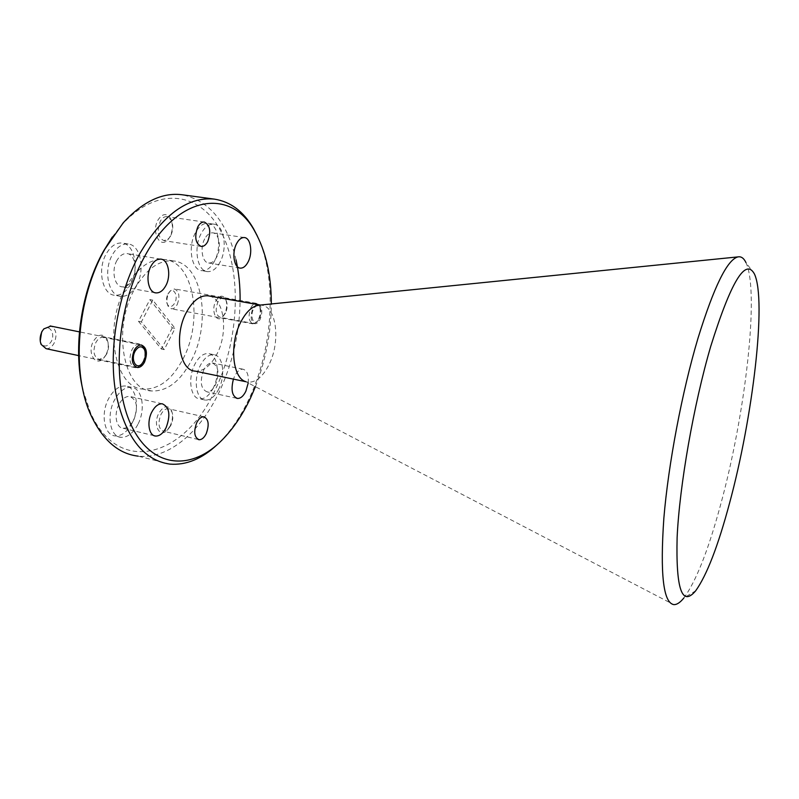 <?xml version="1.0" encoding="UTF-8"?>
<svg xmlns="http://www.w3.org/2000/svg" width="799" height="799" viewBox="0 0 799 799"><rect width="100%" height="100%" fill="white"/><g stroke="black" fill="none" stroke-linecap="round" stroke-linejoin="round"><path stroke-width="0.6" stroke-dasharray="4 3" d="M213.403 387.735C209.498 395.365 204.953 399.081 199.78 398.891C190.621 398.561 187.505 378.207 194.766 364.414C198.731 356.903 203.236 353.288 208.249 353.558C217.518 354.117 220.374 374.142 213.403 387.735M218.816 388.893C214.921 396.544 210.397 400.279 205.243 400.099C196.135 399.78 193.058 379.385 200.299 365.552C204.264 358.022 208.749 354.396 213.742 354.656C222.951 355.205 225.767 375.26 218.816 388.893M132.125 423.041C127.351 431.85 121.708 436.144 115.176 435.914C104.24 435.445 100.275 413.682 108.704 398.491C113.578 389.822 119.171 385.657 125.483 385.987C136.549 386.716 140.185 408.089 132.125 423.041M137.887 424.399C133.123 433.248 127.49 437.552 120.999 437.333C110.112 436.883 106.197 415.081 114.597 399.84C119.47 391.14 125.044 386.956 131.326 387.285C142.342 388.004 145.927 409.408 137.887 424.399M130.637 284.164C126.222 291.935 120.909 295.63 114.686 295.26C102.382 294.711 96.999 269.353 106.307 253.722C110.801 246.132 116.055 242.556 122.077 243.016C134.582 243.905 139.505 268.804 130.637 284.164M136.589 285.223C132.185 293.013 126.891 296.729 120.699 296.359C108.444 295.83 103.131 270.412 112.409 254.731C116.904 247.111 122.137 243.525 128.13 243.985C140.584 244.864 145.438 269.812 136.589 285.223M214.621 260.953C210.996 267.725 206.721 270.971 201.797 270.671C191.63 270.292 187.485 246.881 195.405 232.739C199.081 226.097 203.316 222.961 208.09 223.321C218.417 224 222.212 247.031 214.621 260.953M220.204 261.852C216.589 268.644 212.334 271.9 207.43 271.61C197.323 271.241 193.228 247.78 201.128 233.598C204.794 226.946 209.008 223.79 213.762 224.149C224.04 224.809 227.775 247.89 220.204 261.852M105.957 354.866L103.57 358.212C95.61 367.39 86.721 352.709 93.493 341.083C98.477 333.872 102.971 333.223 106.976 339.136C108.974 344.039 108.634 349.273 105.957 354.866M106.567 354.207L104.519 357.073L99.246 359.41C93.633 356.943 92.524 351.27 95.91 342.401C97.977 338.806 100.414 337.098 103.201 337.268L107.446 340.714C109.153 344.908 108.864 349.413 106.567 354.207M224.769 313.657L222.492 316.943C216.339 323.715 210.666 310.591 215.8 301.073C219.216 295.44 222.412 294.661 225.368 298.746C227.345 303.181 227.146 308.154 224.769 313.657M225.498 313.018L223.54 315.835L220.125 317.303C215.83 315.096 215.071 310.072 217.827 302.232C219.385 299.295 221.173 297.877 223.181 297.997L226.017 300.224C227.705 304.029 227.525 308.294 225.498 313.018M256.499 304.349L252.794 308.464C250.047 316.424 250.736 321.508 254.871 323.705C256.839 323.795 258.576 322.337 260.104 319.32C262.471 313.188 262.322 308.384 259.635 304.898M169.957 236.744L167.91 239.68C160.04 249.158 151.081 231.85 158.012 219.975C162.437 213.393 166.621 212.884 170.547 218.457C173.133 224.209 172.934 230.302 169.957 236.744M170.656 235.895L168.869 238.452L163.965 240.659C157.932 237.633 156.704 231.181 160.279 221.303C162.177 217.987 164.394 216.419 166.941 216.619L171.176 219.965C173.423 224.968 173.243 230.282 170.656 235.895M170.187 425.907L167.001 430.401C159.51 438.341 152.719 424.629 158.801 413.313C163.415 405.882 167.56 404.763 171.236 409.967C173.173 414.661 172.824 419.974 170.187 425.907M170.846 425.428L168.08 429.343L163.545 431.27C158.542 428.993 157.673 423.39 160.959 414.461C163.076 410.496 165.503 408.579 168.229 408.698L171.765 411.545C173.453 415.62 173.143 420.254 170.846 425.428M112.309 237.023L121.388 225.428C158.602 183.49 203.076 192.929 222.502 234.556C242.297 276.045 238.571 341.263 215.171 389.952C186.157 455.09 119.5 477.902 90.507 412.723L82.886 389.882M169.897 464.109L138.117 456.139C168.399 459.585 200.189 432.079 219.146 392.129C232.619 363.445 239.61 332.883 240.109 300.474M236.035 259.895C227.425 222.551 209.588 200.859 182.532 194.816M255.42 386.696C265.807 360.089 271.111 332.514 271.33 303.95M257.458 236.244C277.463 278.791 273.218 347.815 249.168 398.601C240.329 417.487 229.593 432.908 216.978 444.853M754.466 274.047L745.976 262.641C759.769 292.084 745.187 415.12 720.548 504.958C708.294 550.281 696.059 581.282 683.864 597.972L695.689 590.791M259.415 305.148L261.313 305.198C276.404 306.097 280.739 340.913 269.383 363.885C263.31 376.279 256.259 382.391 248.229 382.212L245.593 381.582L673.647 604.593M209.238 296.02C224.239 298.806 228.444 331.845 217.238 353.478C211.026 365.552 203.685 371.445 195.236 371.136M134.592 289.128C146.067 269.183 158.981 259.775 173.333 260.903C202.437 263.43 211.695 322.167 191.48 360.309C180.534 381.293 167.251 391.51 151.65 390.971C123.585 390.431 111.86 328.928 134.592 289.128M125.753 287.54C137.268 267.695 150.252 258.347 164.704 259.485C194.017 262.052 203.475 320.629 183.191 358.611C172.204 379.505 158.851 389.662 143.131 389.093C114.866 388.484 102.941 327.161 125.753 287.54M204.694 238.881C199.71 247.87 202.277 262.731 208.719 263.001C211.815 263.201 214.522 261.143 216.819 256.839C221.673 247.94 219.256 233.228 212.744 232.839C209.708 232.619 207.021 234.636 204.694 238.881M116.944 260.454C111.101 270.382 114.427 286.481 122.237 286.861C126.142 287.111 129.508 284.764 132.314 279.83C137.987 270.002 134.851 254.092 126.951 253.573C123.126 253.293 119.79 255.59 116.944 260.454M118.961 404.444C113.668 414.102 116.115 427.914 123.046 428.234C127.151 428.384 130.726 425.657 133.763 420.054C138.447 407.61 137.068 399.73 129.608 396.414C125.593 396.224 122.047 398.891 118.961 404.444M203.765 369.907C199.63 381.493 200.679 388.803 206.921 391.84C210.177 391.959 213.043 389.602 215.53 384.748C219.605 373.303 218.536 366.032 212.314 362.946C209.128 362.796 206.272 365.113 203.765 369.907M248.219 382.951C248.859 374.951 247.101 370.366 242.936 369.198C239.83 369.058 237.043 371.435 234.566 376.309L233.428 379.116M172.264 327.85L161.408 349.043L138.477 321.298L149.922 299.595L172.264 327.85L175.071 328.389L164.224 349.612L161.408 349.043M164.224 349.612L141.363 321.857L152.799 300.124L175.071 328.389M152.799 300.124L149.922 299.595M141.363 321.857L138.477 321.298M259.525 318.461C261.253 314.297 261.403 310.601 259.945 307.385C257.907 304.639 255.72 305.298 253.383 309.343C249.827 316.164 253.463 325.652 257.767 321.018L259.525 318.461M250.826 307.865C252.444 304.729 254.272 303.211 256.309 303.32L259.056 305.448C260.864 309.463 260.694 314.067 258.536 319.27L256.329 322.466L253.023 323.875C248.679 321.568 247.95 316.234 250.826 307.865M167.9 294.092L169.288 292.104C173.932 286.811 178.567 296.259 174.751 303.051C172.125 307.176 169.668 307.605 167.381 304.339C166.042 301.183 166.212 297.767 167.9 294.092M177.228 304.459C180.135 296.469 179.226 291.295 174.492 288.948L170.417 290.756L168.689 293.243C166.572 297.857 166.362 302.132 168.03 306.087L171.395 308.813C173.633 308.953 175.57 307.505 177.228 304.459M137.178 367.49L135.301 367.66C129.588 365.083 128.499 359.061 132.035 349.572C134.192 345.727 136.689 343.88 139.535 344.029L143.67 347.315C145.568 351.79 145.288 356.704 142.821 362.047L140.424 365.433L137.208 367.48M42.467 330.746L42.906 330.207C48.849 322.946 56.11 333.523 51.056 341.832C47.201 347.126 43.755 347.375 40.709 342.581L40.23 341.073M46.082 348.674C49.158 348.863 51.805 347.116 53.992 343.41C57.428 335.061 56.399 329.298 50.906 326.112M205.243 400.099L199.78 398.891M120.999 437.333L115.176 435.914M120.699 296.359L114.686 295.26M207.43 271.61L201.797 270.671M104.519 357.073L103.57 358.212M137.338 367.51L99.246 359.41M223.54 315.835L222.492 316.943M254.871 323.705L220.125 317.303M168.869 238.452L167.91 239.68M200.929 246.422L163.965 240.659M168.08 429.343L167.001 430.401M198.232 439.51L163.545 431.27M121.388 225.428L123.156 222.901M261.313 305.198L260.454 305.048M173.333 260.903L164.704 259.485M239.88 268.065L208.719 263.001M155.206 292.764L122.237 286.861M154.237 435.725L123.046 428.234M236.634 398.272L206.921 391.84M242.936 369.198L212.314 362.946M162.257 403.785L129.608 396.414M160.779 259.116L126.951 253.573M244.394 237.563L212.744 232.839M151.65 390.971L143.131 389.093M248.229 382.212L245.832 381.712M219.355 442.696L217.767 444.134M90.507 412.723L91.316 415.979M203.815 416.788L168.229 408.698M171.765 411.545L171.236 409.967M204.294 222.042L166.941 216.619M171.176 219.965L170.547 218.457M257.997 304.129L223.181 297.997M226.017 300.224L225.368 298.746M141.373 344.998L103.201 337.268M107.446 340.714L106.976 339.136M213.762 224.149L208.09 223.321M128.13 243.985L122.077 243.016M131.326 387.285L125.483 385.987M213.742 354.656L208.249 353.558M259.945 307.385L259.056 305.448M169.288 292.104L170.417 290.756M256.309 303.32L174.492 288.948M253.023 323.875L171.395 308.813M167.381 304.339L168.03 306.087M257.767 321.018L256.329 322.466M42.906 330.207L43.835 328.878M139.535 344.029L79.431 331.875M135.301 367.66L78.642 355.605M40.709 342.581L41.079 344.369"/><path stroke-width="1.2" d="M134.252 350.272C130.886 359.31 131.915 365.053 137.338 367.51C140.085 367.63 142.472 365.852 144.499 362.157C147.825 353.198 146.786 347.475 141.373 344.998C138.666 344.848 136.299 346.606 134.252 350.272M197.802 226.846C194.247 236.894 195.375 243.435 201.188 246.462C203.695 246.621 205.872 244.993 207.72 241.578C211.246 231.63 210.097 225.118 204.294 222.042C201.827 221.872 199.67 223.47 197.802 226.846M196.724 422.711C193.458 431.79 194.247 437.462 199.081 439.71C201.767 439.78 204.135 437.782 206.212 433.707C209.438 424.708 208.639 419.076 203.815 416.788C201.178 416.698 198.811 418.676 196.724 422.711M82.886 389.882C72.649 348.144 81.228 290.297 103.82 250.616L112.309 237.023M240.109 300.474C240.219 286.222 238.861 272.699 236.035 259.895M182.532 194.816L181.683 194.706C162.117 192.349 142.602 201.748 123.156 222.901L105.069 248.839C76.694 298.047 71.001 373.632 91.316 415.979C103.111 440.509 118.711 453.892 138.117 456.139M271.33 303.95C271.31 275.415 265.887 251.355 255.041 231.78C232.229 188.234 178.227 193.058 144.22 257.258C116.424 308.034 111.231 384.249 131.495 425.777C151.56 467.715 189.653 470.811 219.355 442.696C231.64 431.061 242.087 416.029 250.716 397.592L255.42 386.696M217.767 444.134L216.978 444.853C201.857 458.936 186.167 465.358 169.897 464.109C142.871 460.254 124.764 436.184 115.575 391.919C108.424 349.043 117.932 293.742 139.316 254.442C162.487 214.931 187.505 196.494 214.352 199.121C230.551 201.638 243.615 211.505 253.543 228.704L257.458 236.244M729.577 503.07C752.698 417.737 766.85 300.774 754.466 274.047C745.557 257.548 730.965 281.687 710.701 346.466C693.692 404.534 679.51 485.742 677.123 537.447C675.844 589.272 682.026 607.06 695.689 590.791C706.775 575.3 718.071 546.057 729.577 503.07M683.864 597.972C680.109 602.646 676.703 604.853 673.647 604.593C663.27 602.526 660.014 573.762 663.849 518.291C668.354 464.109 682.106 391.51 697.986 338.267C713.926 286.751 727.25 259.625 737.946 256.898C741.202 256.279 743.879 258.187 745.976 262.641M245.593 381.582C232.509 377.817 229.293 344.469 240.479 322.656C245.772 312.229 251.795 306.426 258.546 305.238L259.415 305.148M245.832 381.712L195.236 371.136C179.655 370.756 173.782 335.58 186.237 312.629C192.629 300.883 199.85 295.27 207.9 295.79L209.238 296.02M236.534 243.735C231.62 252.864 233.987 267.895 240.249 268.124C243.256 268.294 245.892 266.197 248.159 261.822C252.943 252.794 250.716 237.922 244.394 237.563C241.448 237.363 238.821 239.42 236.534 243.735M150.981 266.157C145.198 276.264 148.314 292.564 155.925 292.893C159.73 293.103 163.026 290.706 165.802 285.692C171.405 275.695 168.469 259.595 160.779 259.116C157.053 258.866 153.788 261.213 150.981 266.157M151.82 412.014C146.587 421.842 148.864 435.805 155.615 436.054C159.61 436.174 163.106 433.378 166.112 427.675C170.766 415.031 169.478 407.071 162.257 403.785C158.342 403.625 154.866 406.371 151.82 412.014M233.428 379.116C230.731 389.832 232.07 396.284 237.453 398.451C240.619 398.551 243.425 396.134 245.872 391.21L248.219 382.951M259.635 304.898L256.499 304.349M143.69 361.218C145.668 356.933 145.887 352.998 144.369 349.413C141.563 345.438 138.467 346.047 135.081 351.24C130.397 359.55 136.12 370.197 141.763 363.935L143.69 361.218M40.23 341.073L41.638 332.014L42.467 330.746M50.906 326.112L43.835 328.878L42.237 331.136C39.91 335.69 39.521 340.094 41.079 344.369L46.082 348.674L78.642 355.605M199.081 439.71L198.232 439.51M255.041 231.78L253.543 228.704M214.352 199.121L181.683 194.706M260.454 305.048L207.9 295.79M258.546 305.238L737.946 256.898M155.925 292.893L155.206 292.764M155.615 436.054L154.237 435.725M237.453 398.451L236.634 398.272M144.369 349.413L143.67 347.315M79.431 331.875L50.117 325.952M141.763 363.935L140.424 365.433"/></g></svg>
